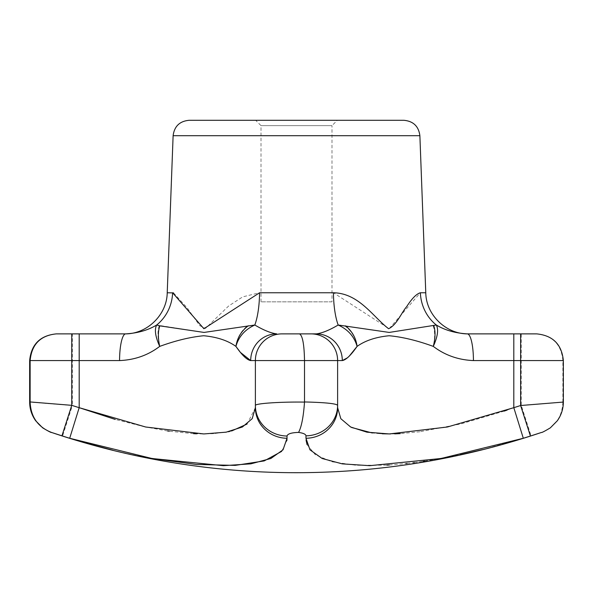 <?xml version="1.0" encoding="UTF-8"?>
<svg xmlns="http://www.w3.org/2000/svg" width="593" height="593" viewBox="0 0 593 593"><rect width="100%" height="100%" fill="white"/><g stroke="black" fill="none" stroke-linecap="round" stroke-linejoin="round"><path stroke-width="0.44" stroke-dasharray="2.96 2.22" d="M331.991 301.837L261.009 301.837L331.991 301.837L331.991 125.642L261.009 125.642L331.991 125.642L337.328 120.297L255.672 120.297L337.328 120.297M562.868 401.95L562.868 360.574C561.319 344.355 552.565 335.453 536.591 333.874L521.247 333.874L521.247 405.33L531.061 435.825L541.565 432.416C555.13 427.004 562.231 416.901 562.868 402.098L521.247 405.33A733.519 733.519 0 0 1 513.812 407.68L507.074 410.097M482.42 449.664L523.308 438.271A765.556 765.556 0 0 0 530.424 436.025M523.308 438.271L513.812 407.68L513.812 360.574L563.35 360.574M287.027 436.025A32.037 30.502 0 0 1 255.383 405.523L255.383 407.68A32.037 30.599 0 0 0 287.027 438.271L287.027 436.025C287.612 433.831 291.452 432.631 298.568 432.416C303.32 433.09 305.788 434.224 305.973 435.825L306.055 440.088M307.063 444.646L315.343 454.757L331.806 461.762L356.037 465.29L386.925 465.157M389.386 465.008L405.938 463.57M407.102 463.437L413.462 462.696M414.329 462.584L423.172 461.384M424.692 461.169L460.25 454.749M69.692 438.271L79.188 407.68A733.519 733.519 0 0 1 72.368 405.523L62.576 436.025A765.556 765.556 0 0 0 69.692 438.271L83.25 442.334M112.811 450.213L132.662 454.727M132.75 454.749L147.546 457.692M148.102 457.796L150.437 458.219M281.675 451.369L286.901 440.517M255.383 407.739L247.073 424.047M231.67 430.963L229.743 431.43M228.246 431.756L213.562 433.646M213.524 433.646L203.117 433.943M202.969 433.943L196.602 433.802M193.488 433.661L169.287 431.23M167.5 430.963L144.907 426.849M144.796 426.827L115.301 419.444M305.973 435.825A32.037 30.495 180 0 0 337.617 405.33C336.261 403.596 325.223 402.469 304.505 401.95L304.505 360.574C304.216 344.355 302.541 335.453 299.487 333.874L282.083 333.874A26.7 26.7 0 0 0 255.383 360.574A26.7 26.7 0 0 1 282.083 333.874A26.7 26.7 0 0 0 255.383 360.574L250.698 360.574A26.7 25.988 -90 0 1 276.686 333.874C270.971 333.184 263.685 330.234 254.82 325.016L203.792 332.428L156.671 325.016C147.976 330.234 137.643 333.184 125.686 333.874A26.7 6.115 -90 0 0 119.571 360.574C134.693 359.951 148.072 355.229 159.702 346.401C175.706 340.552 190.42 337.002 203.829 335.742C217.068 337.024 227.764 340.575 235.91 346.394L236.066 346.616M239.846 351.612L240.632 352.576M467.314 333.874C455.357 333.184 445.024 330.234 436.329 325.016L388.941 332.428L338.18 325.016C348.009 329.5 354.31 336.631 357.082 346.401C365.251 340.552 375.984 337.002 389.267 335.742C402.654 337.024 417.324 340.575 433.29 346.394C444.92 355.229 458.3 359.951 473.429 360.574A26.7 6.115 -90 0 0 467.314 333.874L521.247 333.874M305.973 438.271A32.037 30.599 180 0 0 337.617 407.68L337.617 360.574A26.7 26.7 0 0 0 310.917 333.874A26.7 26.7 0 0 1 337.617 360.574A26.7 26.7 0 0 0 310.917 333.874A26.7 26.7 0 0 1 337.617 360.574L342.302 360.574A26.7 25.988 -90 0 0 316.314 333.874L299.487 333.874M504.176 411.105L460.909 423.906L420.044 431.734M419.866 431.756L400.305 433.616M394.716 433.861L390.572 433.935M382.315 433.794L379.728 433.661M379.676 433.661L372.33 432.994M351.59 427.486L341.049 419.021L337.617 407.68M563.35 402.069L562.868 402.098M304.505 401.95L304.505 402.098C279.585 401.75 254.582 403.507 255.383 405.523M304.505 402.098C303.468 416.901 301.489 427.004 298.568 432.416M56.35 333.874L72.368 333.874L72.368 405.523L30.132 402.098M347.535 357.757L349.396 355.956M433.172 325.853C435.04 331.161 435.077 338.01 433.29 346.394C437.686 336.646 438.701 329.515 436.329 325.016A42.718 40.932 -90 0 1 420.385 292.764L389.104 328.73L333.429 292.764A42.718 12.201 -90 0 0 338.18 325.016C329.315 330.234 322.029 333.184 316.314 333.874M173.527 292.898L187.247 307.96L199.7 325.624L205.467 328.418L228.609 306.025L242.73 296.848L259.571 292.764A42.718 12.201 -90 0 1 254.82 325.016C244.968 329.515 238.668 336.646 235.91 346.394C237.037 338.01 240.877 331.161 247.437 325.853M72.368 333.874L124.537 333.874M189.123 120.297L403.877 120.297M159.243 325.772C157.419 331.035 157.568 337.906 159.702 346.401C155.307 336.631 154.299 329.5 156.671 325.016A42.718 40.932 -90 0 0 172.615 292.764L167.226 292.764M255.383 407.68L255.383 360.574L337.617 360.574M344.703 325.772C351.642 331.035 355.77 337.906 357.082 346.401M29.65 360.574L79.188 360.574L79.188 407.68M119.571 360.574L79.188 360.574L79.188 333.874M513.812 333.874L513.812 360.574L473.429 360.574M420.385 292.764L425.774 292.764M259.571 292.764L333.429 292.764M282.083 333.874A26.7 26.7 0 0 0 255.383 360.574M419.881 135.715L173.119 135.715M261.009 301.837L261.009 125.642L255.672 120.297"/><path stroke-width="0.89" d="M115.301 419.444L79.188 407.68L145.663 427.004L203.822 433.943L226.178 432.164L242.404 426.99L252.195 418.665L255.383 407.68L255.383 405.523C254.582 403.507 279.585 401.75 304.505 402.098L304.505 401.95C325.223 402.469 336.261 403.596 337.617 405.33L337.617 360.574A26.7 26.7 0 0 0 310.917 333.874L316.314 333.874C322.029 333.184 329.315 330.234 338.18 325.016L389.208 332.428L436.329 325.016A42.718 40.932 90 0 1 420.385 292.764C416.531 293.809 411.972 298.42 406.702 306.596C401.165 313.03 396.887 324.853 388.623 328.73C373.093 316.988 359.032 293.216 333.429 292.764A42.718 12.201 -90 0 0 338.18 325.016C348.009 329.5 354.317 336.624 357.09 346.394C350.96 355.229 346.03 359.951 342.302 360.574L347.535 357.757M310.917 333.874L282.083 333.874A26.7 26.7 0 0 0 255.383 360.574L255.383 405.523A32.037 30.502 0 0 0 287.027 436.025L287.027 438.271L283.024 449.82L270.86 458.493L250.854 463.845L223.428 465.683L152.045 458.508L69.692 438.271A765.556 765.556 0 0 1 61.939 435.825L51.561 432.46A765.615 765.615 0 0 0 296.5 472.703C380.335 472.606 461.984 459.197 541.439 432.46L530.424 436.025A765.556 765.556 0 0 0 531.061 435.825M306.055 440.088L307.063 444.646M386.925 465.157L389.386 465.008M405.938 463.57L407.102 463.437M413.462 462.696L414.329 462.584M423.172 461.384L424.692 461.169M460.25 454.749L482.42 449.664M305.973 435.825A32.037 30.495 180 0 0 337.617 405.33L337.617 407.68L340.819 418.68L350.633 427.004L366.941 432.178L389.267 433.943L447.426 426.99L513.812 407.68A733.519 733.519 0 0 0 520.632 405.523L530.424 436.025A765.556 765.556 0 0 1 523.308 438.271L441.059 458.493L369.684 465.683L342.28 463.867L322.177 458.508L309.983 449.835L305.973 438.271L305.973 435.825C305.788 434.224 303.32 433.09 298.568 432.416C291.452 432.631 287.612 433.831 287.027 436.025M30.132 402.098L30.132 360.574L29.65 360.574L29.65 402.069L30.132 402.098C30.769 416.901 37.87 427.004 51.435 432.416L62.576 436.025M83.25 442.334L112.811 450.213M147.546 457.692L148.102 457.796M150.437 458.219L196.29 464.452L235.147 465.394L264.204 460.917L281.675 451.369M286.901 440.517L287.027 438.271A32.037 30.599 0 0 1 255.383 407.68L255.383 407.739M247.073 424.047L231.67 430.963M229.743 431.43L228.246 431.756M196.602 433.802L193.488 433.661M169.287 431.23L167.5 430.963M236.066 346.616L239.846 351.612M240.632 352.576L250.698 360.574A26.7 25.988 -90 0 1 276.686 333.874C270.971 333.184 263.685 330.234 254.82 325.016A42.718 12.201 90 0 0 259.571 292.764L203.896 328.73L172.615 292.764A42.718 40.932 -90 0 1 156.671 325.016C154.299 329.5 155.307 336.624 159.71 346.394C148.08 355.229 134.7 359.951 119.571 360.574A26.7 6.115 -90 0 1 125.686 333.874C137.643 333.184 147.976 330.234 156.671 325.016L159.821 325.853C157.946 331.168 157.908 338.017 159.71 346.394C175.676 340.575 190.346 337.024 203.725 335.742C217.016 337.002 227.749 340.552 235.918 346.401L235.866 346.356M433.194 346.349L433.29 346.394C437.693 336.646 438.701 329.515 436.329 325.016C445.024 330.234 455.357 333.184 467.314 333.874L536.591 333.874M507.074 410.097L504.176 411.105M400.305 433.616L394.716 433.861M390.572 433.935L382.315 433.794M372.33 432.994L351.59 427.486M541.439 432.46C541.713 432.779 544.678 431.237 550.334 427.85L557.338 420.748C561.304 415.122 563.306 408.896 563.35 402.069L563.35 360.574L520.632 360.574L520.632 405.523L562.868 402.098M337.617 407.68A32.037 30.599 180 0 1 305.973 438.271M433.757 325.772C435.588 331.005 435.432 337.884 433.298 346.401C444.928 355.229 458.307 359.951 473.429 360.574L513.812 360.574L513.812 407.68L523.308 438.271M304.505 402.098C303.468 416.901 301.489 427.004 298.568 432.416M30.132 401.95L71.753 405.33A733.519 733.519 0 0 0 79.188 407.68L69.692 438.271M61.939 435.825L71.753 405.33L71.753 333.874L56.35 333.874C40.154 335.475 31.251 344.377 29.65 360.574M304.505 401.95L304.505 360.574C304.216 344.355 302.541 335.453 299.487 333.874M349.396 355.956L357.082 346.401C365.236 340.575 375.932 337.024 389.171 335.742C402.58 337.002 417.294 340.552 433.298 346.401M159.821 325.853L204.044 332.428L254.82 325.016C244.968 329.515 238.668 336.646 235.918 346.401C242.04 355.229 246.97 359.951 250.698 360.574L342.302 360.574A26.7 25.988 -90 0 0 316.314 333.874M248.282 325.772C241.358 331.005 237.237 337.884 235.918 346.401M173.527 292.898L167.226 292.764C166.937 315.009 146.782 334.415 124.537 333.874L71.753 333.874M419.881 135.715C418.665 126.302 413.328 121.165 403.877 120.297L189.123 120.297C179.672 121.165 174.335 126.309 173.119 135.715L419.881 135.715L425.774 292.764L420.385 292.764M79.188 407.68L79.188 360.574L30.132 360.574C31.681 344.355 40.435 335.453 56.409 333.874M345.563 325.853C352.138 331.183 355.978 338.032 357.09 346.394M473.429 360.574A26.7 6.115 -90 0 0 467.314 333.874M255.383 405.523L255.383 407.68M333.429 292.764L259.571 292.764M79.188 333.874L79.188 360.574L119.571 360.574M520.632 333.874L520.632 360.574L513.812 360.574L513.812 333.874M29.65 402.069C29.694 408.896 31.696 415.122 35.662 420.748L42.666 427.85C48.322 431.237 51.287 432.779 51.561 432.46L51.561 432.46M425.774 292.764C426.063 315.009 446.218 334.415 468.463 333.874M173.119 135.715L167.226 292.764M563.35 360.574C561.749 344.377 552.846 335.475 536.65 333.874"/></g></svg>
